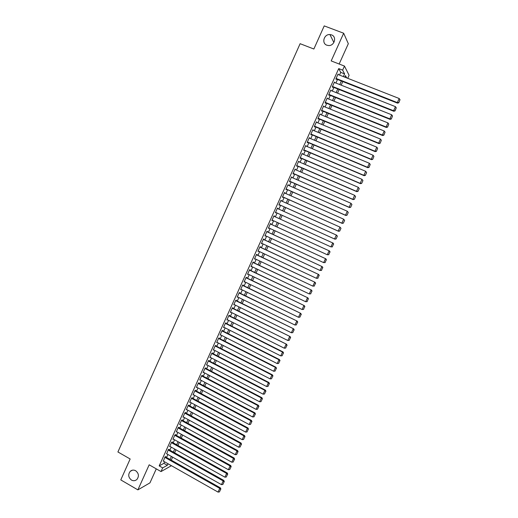 <?xml version="1.0" encoding="UTF-8"?>
<svg xmlns="http://www.w3.org/2000/svg" width="518" height="518" viewBox="0 0 518 518"><rect width="100%" height="100%" fill="white"/><g stroke="black" fill="none" stroke-linecap="round" stroke-linejoin="round"><path stroke-width="0.78" d="M135.658 470.732C138.805 473.31 139.232 476.217 136.92 479.441C135.276 480.885 133.456 481.099 131.462 480.069C128.296 477.447 127.901 474.527 130.264 471.315C131.896 469.923 133.689 469.722 135.658 470.732M331.514 34.887C336.991 36.648 334.57 45.856 328.716 45.552L326.877 45.208C321.296 43.383 323.983 33.994 329.927 34.557L331.514 34.887M339.154 64.018L348.323 43.713L343.667 33.23L324.223 25.9L313.863 49.016L300.116 43.693L117.91 451.968L130.154 458.98L120.778 479.908L137.879 489.879L149.948 482.873L156.281 468.861M339.51 75.078L340.734 72.378L338.727 68.603L342.638 70.131L344.47 66.084L349.1 75.291L347.733 78.309M165.566 456.921L165.734 456.559L164.957 456.96L163.39 461.13M168.874 449.605L169.043 449.242L168.272 449.624L166.712 453.807M172.19 442.281L172.358 441.912L171.594 442.281L169.6 446.691L170.04 446.471M175.505 434.939L175.673 434.57L174.922 434.919L172.928 439.335L173.375 439.128M178.833 427.59L179.001 427.22L178.257 427.551L176.256 431.973L176.716 431.766M182.161 420.221L182.33 419.852L181.598 420.163L179.591 424.598L180.057 424.391M185.502 412.846L185.664 412.477L184.939 412.768L182.932 417.204L183.411 417.009M188.843 405.452L189.005 405.082L188.293 405.354L186.279 409.803L186.771 409.608M192.191 398.051L192.359 397.682L191.647 397.934L189.633 402.389L190.138 402.201M195.545 390.63L195.707 390.261L195.008 390.494L192.987 394.956L193.512 394.774M198.899 383.203L199.067 382.834L198.375 383.048L196.354 387.516L196.892 387.341M202.266 375.764L202.434 375.388L201.748 375.582L199.728 380.063L200.285 379.895M205.64 368.304L205.808 367.935L205.128 368.11L203.101 372.597L203.678 372.436M209.013 360.839L209.181 360.463L208.514 360.619L206.481 365.112L207.083 364.963M212.399 353.354L212.568 352.985L211.907 353.121L209.868 357.621L210.496 357.478M215.132 345.979L271.905 375.071L272.416 374.877L215.3 345.61L213.267 350.116L213.915 349.987M219.179 338.351L219.354 337.976L218.706 338.073L216.666 342.592L217.32 342.469M222.578 330.834L222.753 330.458L222.118 330.536L220.072 335.062L220.726 334.932M225.99 323.303L226.159 322.921L225.531 322.979L223.485 327.512L224.139 327.382M229.403 315.753L229.571 315.378L228.95 315.41L226.897 319.956L227.557 319.82M232.822 308.191L232.99 307.815L232.381 307.834L230.322 312.38L230.983 312.244M236.24 300.621L236.415 300.239L235.813 300.239L233.754 304.798L234.414 304.662M239.672 293.033L239.847 292.651L239.251 292.631L237.186 297.196L237.853 297.06M243.11 285.431L243.285 285.055L242.696 285.01L240.63 289.581L241.297 289.445M246.555 277.816L246.723 277.441L246.147 277.376L244.075 281.954L244.749 281.818M250 270.195L250.175 269.813L249.605 269.729L247.533 274.32L248.2 274.171M253.457 262.555L253.626 262.173L253.069 262.063L250.99 266.666L251.664 266.517M256.915 254.901L257.09 254.513L256.539 254.39L254.461 259L255.128 258.851M260.386 247.228L260.554 246.846L260.017 246.704L257.932 251.314L258.605 251.165M263.856 239.549L264.031 239.167L263.5 238.999L261.409 243.622L262.082 243.473M267.333 231.857L267.508 231.468L266.99 231.287L264.892 235.917L265.572 235.761M270.823 224.152L270.998 223.763L270.48 223.556L268.382 228.192L269.062 228.037M274.313 216.427L274.488 216.038L273.983 215.812L271.879 220.461L272.39 220.674L272.559 220.299M277.816 208.67L277.486 208.055L275.382 212.71L275.887 212.95L276.062 212.561M281.332 200.9L281.002 200.285L278.891 204.947L279.383 205.206L279.558 204.817M284.855 193.117L284.524 192.502L282.407 197.17L282.893 197.449L283.068 197.06M288.377 185.314L288.047 184.699L285.93 189.381L286.409 189.679L286.584 189.29M291.912 177.499L291.582 176.891L289.458 181.578L289.925 181.902L290.099 181.507M295.454 169.677L295.118 169.062L292.994 173.757L293.453 174.1L293.628 173.711M298.996 161.836L298.659 161.221L296.536 165.928L296.982 166.291L297.157 165.902M302.551 153.982L302.214 153.367L300.084 158.081L300.518 158.469L300.699 158.074M306.106 146.108L305.769 145.5L303.639 150.22L304.066 150.628L304.241 150.239M309.673 138.228L309.337 137.613L307.193 142.346L307.614 142.774L307.796 142.385M313.241 130.329L312.904 129.72L310.761 134.46L311.169 134.907L311.35 134.518M316.822 122.416L316.479 121.808L314.335 126.554L314.737 127.027L314.912 126.632M320.402 114.491L320.066 113.882L317.916 118.641L318.305 119.134L318.486 118.739M323.996 106.553L323.653 105.944L321.497 110.71L321.879 111.228L322.06 110.833M327.59 98.601L327.246 97.993L325.09 102.765L325.466 103.302L325.641 102.907M331.196 90.631L330.853 90.022L328.69 94.807L329.053 95.364L329.234 94.969M334.803 82.647L334.46 82.038L332.297 86.83L332.647 87.412L332.828 87.018M338.727 68.603L159.188 465.889L163.895 463.338L164.588 461.81M166.55 457.478L167.903 454.48M169.859 450.161L171.225 447.138M173.174 442.832L174.553 439.782M176.496 435.489L177.888 432.413M179.824 428.133L181.222 425.032M183.152 420.765L184.57 417.637M186.493 413.383L187.917 410.23M189.834 405.989L191.278 402.81M193.188 398.582L194.638 395.376M196.542 391.168L198.005 387.93M199.903 383.734L201.379 380.471M203.27 376.288L204.759 372.999M206.643 368.829L208.145 365.52M210.023 361.363L211.538 358.022M213.41 353.878L214.931 350.511M216.802 346.38L218.337 342.987M220.195 338.869L221.743 335.444M223.601 331.345L225.162 327.894M227.007 323.815L228.58 320.331M230.419 316.265L232.006 312.755M233.845 308.702L235.444 305.167M237.27 301.126L238.882 297.559M240.702 293.538L242.327 289.944M244.14 285.93L245.778 282.316M247.585 278.315L249.236 274.669M251.036 270.687L252.7 267.01M254.493 263.047L256.17 259.343M257.958 255.387L259.647 251.657M261.428 247.721L263.125 243.959M264.899 240.035L266.615 236.247M268.382 232.336L270.111 228.522M271.872 224.631L273.608 220.778M275.362 216.906L277.111 213.034M278.872 209.142L280.614 205.29M282.388 201.373L284.123 197.533M285.91 193.583L287.639 189.763M289.439 185.781L291.161 181.973M292.974 177.965L294.69 174.177M296.516 170.137L298.226 166.362M300.064 162.296L301.767 158.534M303.619 154.435L305.316 150.693M307.18 146.562L308.864 142.838M310.748 138.675L312.425 134.965M314.322 130.776L315.993 127.085M317.897 122.863L319.567 119.185M321.484 114.938L323.141 111.273M325.077 106.993L326.728 103.347M328.677 99.035L330.322 95.403M332.284 91.064L333.916 87.451M335.897 83.081L337.522 79.481M338.403 74.644L338.073 74.042L335.904 78.846L336.253 79.448L336.428 79.047M215.307 345.603L215.954 345.487L215.786 345.862M171.439 465.695L161.02 471.568L149.178 464.808L137.879 489.879M161.02 471.568L162.691 467.883L167.346 465.293L168.039 463.765M159.188 465.889L162.691 467.883M343.667 33.23L331.19 60.923L344.47 66.084M346.671 77.888L345.48 75.596L344.774 77.143M342.78 81.553L341.148 85.159M339.16 89.536L337.522 93.156M335.554 97.507L333.903 101.139M331.947 105.458L330.296 109.11M328.354 113.397L326.69 117.068M324.767 121.322L323.096 125.006M321.179 129.235L319.502 132.938M317.605 137.128L315.915 140.851M314.031 145.014L312.341 148.75M310.47 152.881L308.767 156.63M306.909 160.735L305.206 164.504M303.354 168.577L301.644 172.358M299.812 176.405L298.09 180.199M296.27 184.214L294.548 188.028M292.741 192.016L291.006 195.843M289.212 199.799L287.471 203.645M285.69 207.569L283.942 211.428M282.18 215.326L280.426 219.198M278.665 223.083L276.916 226.936M275.155 230.834L273.42 234.66M271.646 238.571L269.93 242.366M268.149 246.296L266.44 250.064M264.653 254.008L262.963 257.744M261.169 261.707L259.486 265.417M257.686 269.386L256.021 273.07M254.215 277.059L252.557 280.711M250.744 284.712L249.106 288.338M247.28 292.353L245.655 295.953M243.829 299.987L242.21 303.554M240.378 307.601L238.772 311.143M236.933 315.203L235.34 318.712M233.495 322.792L231.915 326.275M230.063 330.367L228.496 333.825M226.638 337.93L225.084 341.356M223.219 345.48L221.678 348.879M219.807 353.011L218.279 356.39M216.394 360.534L214.879 363.882M212.995 368.045L211.493 371.367M209.596 375.544L208.106 378.833M206.209 383.022L204.727 386.292M202.823 390.494L201.36 393.732M199.449 397.954L197.993 401.165M196.076 405.393L194.632 408.579M192.709 412.827L191.278 415.986M189.348 420.247L187.93 423.374M185.994 427.648L184.589 430.756M182.647 435.042L181.248 438.118M179.299 442.424L177.92 445.474M175.965 449.786L174.592 452.816M172.63 457.141L171.277 460.139M343.363 76.593L344.587 73.886L342.638 70.131M170.008 459.427L171.361 456.429M173.323 452.104L174.696 449.08M176.644 444.761L178.03 441.712M179.973 437.412L181.365 434.337M183.307 430.05L184.712 426.949M186.648 422.675L188.066 419.548M189.996 415.287L191.42 412.127M193.344 407.886L194.787 404.7M196.704 400.472L198.154 397.261M200.065 393.045L201.534 389.808M203.432 385.606L204.914 382.342M206.811 378.153L208.301 374.857M210.191 370.687L211.694 367.366M213.578 363.209L215.093 359.861M216.971 355.717L218.499 352.344M220.37 348.206L221.905 344.807M223.77 340.689L225.324 337.263M227.182 333.158L228.749 329.701M230.601 325.615L232.174 322.131M234.019 318.058L235.612 314.543M237.451 310.483L239.051 306.947M240.883 302.9L242.502 299.333M244.328 295.305L245.953 291.705M247.772 287.691L249.411 284.071M251.224 280.07L252.875 276.418M254.681 272.429L256.352 268.751M258.145 264.776L259.829 261.072M261.616 257.116L263.312 253.373M265.093 249.436L266.802 245.668M268.577 241.744L270.299 237.95M272.067 234.039L273.802 230.212M275.563 226.314L277.311 222.462M279.066 218.583L280.821 214.711M282.582 210.813L284.33 206.96M286.104 203.03L287.846 199.19M289.64 195.234L291.369 191.407M293.175 187.425L294.904 183.612M296.717 179.604L298.439 175.803M300.265 171.762L301.981 167.981M303.826 163.908L305.529 160.146M307.388 156.041L309.084 152.292M310.955 148.161L312.645 144.431M314.53 140.268L316.213 136.551M318.11 132.355L319.787 128.658M321.697 124.43L323.368 120.746M325.291 116.498L326.955 112.827M328.898 108.54L330.549 104.889M332.504 100.576L334.149 96.937M336.117 92.599L337.755 88.973M339.737 84.602L341.368 80.996M340.734 72.378L344.587 73.886M163.895 463.338L167.346 465.293M332.303 86.81L393.764 111.26L393.57 110.729L395.448 106.663L334.809 82.634M330.685 90.385L331.209 90.598M327.098 98.329L327.616 98.543M323.51 106.261L324.028 106.475M319.93 114.18L320.448 114.394M316.356 122.08L316.874 122.293M312.794 129.966L313.312 130.18M309.233 137.84L309.751 138.06M305.678 145.7L306.196 145.921M302.13 153.548L302.648 153.768M298.595 161.376L299.106 161.597M295.059 169.198L295.571 169.418M291.53 177.001L292.042 177.221M288.008 184.79L288.52 185.017M284.492 192.566L284.997 192.793M280.983 200.33L281.488 200.557M277.48 208.074L277.985 208.307M271.885 220.448L272.39 220.674M268.402 228.16L268.9 228.393M264.918 235.858L265.423 236.091M261.448 243.544L261.946 243.777M257.977 251.217L258.476 251.45M254.513 258.877L255.011 259.11M251.055 266.517L251.554 266.757M247.604 274.151L248.103 274.391M244.166 281.766L244.658 282.006M240.728 289.374L241.22 289.614M237.296 296.963L237.788 297.209M233.864 304.545L234.356 304.785M230.445 312.108L230.937 312.354M227.033 319.658L227.525 319.904M223.627 327.201L224.113 327.447M220.221 334.725L220.713 334.971M216.828 342.236L217.314 342.482M337.891 74.443L399.197 98.511L397.319 102.59L397.5 103.14L398.776 102.778L400.019 99.702L398.776 102.778M335.904 78.84L397.5 103.14M336.085 78.445L397.319 102.59L398.705 102.558M400.019 99.702L399.197 98.511M332.472 86.435L393.57 110.729L395.033 110.904L396.27 107.848L394.962 110.697M396.27 107.848L395.448 106.663M393.764 111.26L395.033 110.904M330.672 90.423L391.699 114.795L389.834 118.855L390.035 119.36L391.297 119.023L392.527 115.98L391.297 119.023M328.71 94.755L390.035 119.36M328.872 94.406L389.834 118.855L391.219 118.816M392.527 115.98L391.699 114.795M327.072 98.388L387.963 122.915L386.098 126.968L386.311 127.447L387.568 127.124L388.791 124.093L387.568 127.124M325.123 102.693L386.311 127.447M325.272 102.37L386.098 126.968L387.483 126.929M388.791 124.093L387.963 122.915M323.472 106.339L384.233 131.015L382.375 135.062L382.595 135.522L383.844 135.204L385.062 132.187L383.844 135.204M321.542 110.619L382.595 135.522M321.678 110.315L382.375 135.062L383.76 135.023M385.062 132.187L384.233 131.015M319.884 114.277L380.51 139.109L378.652 143.149L378.885 143.583L380.134 143.272L381.339 140.274L380.134 143.272M317.968 118.525L378.885 143.583M318.091 118.246L378.652 143.149L380.037 143.097M381.339 140.274L380.51 139.109M316.304 122.203L376.793 147.183L374.941 151.217L375.181 151.632L376.424 151.334L377.628 148.342L376.424 151.334M314.394 126.418L375.181 151.632M314.51 126.159L374.941 151.217L376.327 151.165M377.628 148.342L376.793 147.183M312.723 130.115L373.083 155.245L371.231 159.266L371.484 159.661L372.72 159.369L373.918 156.397L372.72 159.369M310.832 134.298L371.484 159.661M310.942 134.065L371.231 159.266L372.623 159.214M373.918 156.397L373.083 155.245M309.155 138.008L369.379 163.287L367.534 167.308L367.793 167.677L369.023 167.398L370.215 164.439L369.023 167.398M307.278 142.165L367.793 167.677M307.375 141.951L367.534 167.308L368.92 167.249M370.215 164.439L369.379 163.287M305.594 145.895L365.689 171.316L366.627 172.604L365.339 175.408L366.627 172.604M303.729 150.019L364.115 175.673L363.843 175.33L365.689 171.316L366.517 172.462M303.813 149.825L363.843 175.33L365.229 175.272M364.115 175.673L365.339 175.408M302.033 153.762L361.998 179.332L362.943 180.607L361.655 183.404L362.943 180.607M300.181 157.854L360.437 183.663L360.152 183.34L361.998 179.332L362.833 180.471M300.259 157.686L360.152 183.34L361.545 183.275M360.437 183.663L361.655 183.404M298.485 161.616L358.314 187.335L359.265 188.597L357.977 191.388L359.265 188.597M296.646 165.682L356.766 191.634L356.475 191.33L358.314 187.335L359.149 188.468M296.71 165.533L356.475 191.33L357.867 191.265M356.766 191.634L357.977 191.388M294.943 169.451L354.636 195.325L355.594 196.568L354.312 199.352L355.594 196.568M293.117 173.491L353.108 199.592L352.803 199.307L354.636 195.325L355.477 196.451M293.169 173.368L352.803 199.307L354.189 199.242M353.108 199.592L354.312 199.352M291.401 177.279L350.971 203.296L351.929 204.526L350.647 207.304L351.929 204.526M289.594 181.287L349.449 207.53L349.138 207.271L350.971 203.296L351.806 204.416M289.633 181.19L349.138 207.271L350.524 207.2M349.449 207.53L350.647 207.304M287.872 185.088L347.306 211.253L348.271 212.471L346.995 215.242L348.271 212.471M286.072 189.07L345.797 215.462L345.48 215.223L347.306 211.253L348.148 212.367M286.104 188.992L345.48 215.223L346.866 215.151M345.797 215.462L346.995 215.242M284.343 192.89L343.648 219.192L344.619 220.396L343.343 223.167L344.619 220.396M282.563 196.834L342.158 223.375L341.822 223.161L343.648 219.192L344.489 220.305M282.588 196.782L341.822 223.161L343.214 223.083M342.158 223.375L343.343 223.167M280.827 200.673L340.002 227.124L340.98 228.309L339.704 231.08L340.98 228.309M279.053 204.591L338.519 231.274L338.176 231.08L340.002 227.124L340.844 228.231M279.072 204.558L338.176 231.08L339.568 231.002M338.519 231.274L339.704 231.08M277.311 208.443L336.706 235.217L337.341 236.214L336.065 238.973L337.341 236.214M275.557 212.335L334.893 239.161L334.537 238.986L336.357 235.036L337.205 236.143M275.557 212.322L334.537 238.986L335.929 238.908M334.893 239.161L336.065 238.973M273.808 216.2L333.08 243.097L273.808 216.2M332.439 246.853L330.905 246.879L332.724 242.936L333.566 244.036L332.297 246.795L333.566 244.036M272.054 220.072L330.905 246.879L332.297 246.795M333.08 243.097L333.709 244.095M270.305 223.944L329.461 250.958L270.318 223.918M328.82 254.72L327.279 254.759L329.092 250.822L329.94 251.916L328.671 254.668L329.94 251.916M268.557 227.81L327.279 254.759L328.671 254.668M329.461 250.958L330.083 251.968M266.815 231.669L325.848 258.812L266.835 231.624M325.2 262.574L323.659 262.626L325.472 258.696L326.321 259.783L325.051 262.529L326.321 259.783M265.067 235.528L323.659 262.626L325.051 262.529M325.848 258.812L326.469 259.829M263.325 239.387L322.241 266.647L263.358 239.316M321.594 270.409L320.046 270.474L321.853 266.55L322.701 267.631L321.438 270.377L322.701 267.631M261.584 243.24L320.046 270.474L321.438 270.377M322.241 266.647L322.856 267.67M259.842 247.086L318.635 274.469L259.881 246.995M317.987 278.237L316.44 278.308L318.246 274.391L319.094 275.472L317.832 278.211L319.094 275.472M258.106 250.932L316.44 278.308L317.832 278.211M318.635 274.469L319.25 275.498M256.365 254.772L315.041 282.271L256.416 254.662M314.394 286.046L312.84 286.13L314.64 282.219L315.494 283.294L314.232 286.027L315.494 283.294M254.629 258.611L312.84 286.13L314.232 286.027M315.041 282.271L315.65 283.314M252.901 262.451L311.454 290.067L252.959 262.315M310.806 293.842L309.246 293.939L311.046 290.035L311.894 291.103L310.638 293.835L311.894 291.103M251.165 266.278L309.246 293.939L310.638 293.835M311.454 290.067L312.063 291.116M249.436 270.111L307.873 297.844L249.501 269.956M307.219 301.625L305.659 301.729L307.452 297.837L308.307 298.899L307.051 301.625L308.307 298.899M247.708 273.938L305.659 301.729L307.051 301.625M307.873 297.844L308.475 298.899M245.979 277.758L304.299 305.614L246.056 277.583M303.645 309.395L302.078 309.511L303.872 305.62L304.726 306.682L303.47 309.401L304.726 306.682M244.25 281.578L302.078 309.511L303.47 309.401M304.299 305.614L304.895 306.675M242.528 285.392L300.731 313.364L242.618 285.191M240.805 289.199L298.504 317.275L300.291 313.396L301.146 314.445L299.896 317.165L301.146 314.445M300.731 313.364L301.321 314.432M299.896 317.165L298.504 317.275M239.083 293.013L297.17 321.102L239.18 292.793M237.361 296.814L294.936 325.026L296.723 321.154L297.578 322.202L296.328 324.909L297.578 322.202M297.17 321.102L297.759 322.177M296.328 324.909L294.936 325.026M235.645 300.615L293.615 328.826L235.748 300.375M233.922 304.416L291.375 332.763L293.156 328.898L294.017 329.94L292.767 332.647L294.017 329.94M293.615 328.826L294.198 329.908M292.767 332.647L291.375 332.763M232.206 308.21L290.067 336.532L232.329 307.951M230.497 312.004L287.82 340.488L289.601 336.629L290.456 337.665L289.212 340.365L290.456 337.665M290.067 336.532L290.643 337.626M289.212 340.365L287.82 340.488M228.781 315.792L286.525 344.23L228.911 315.507M227.072 319.574L284.272 348.2L286.046 344.347L286.907 345.376L285.664 348.077L286.907 345.376M286.525 344.23L287.095 345.331M285.664 348.077L284.272 348.2M225.362 323.355L282.504 352.046L282.99 351.91L225.498 323.057M223.653 327.136L280.73 355.892L282.504 352.046L283.365 353.075L282.122 355.769L283.365 353.075M282.99 351.91L283.56 353.017M282.122 355.769L280.73 355.892M221.944 330.911L278.962 359.738L279.461 359.576L222.093 330.588M220.241 334.686L277.195 363.578L278.962 359.738L279.824 360.761L278.587 363.448L279.824 360.761M279.461 359.576L280.024 360.696M278.587 363.448L277.195 363.578M218.538 338.455L275.434 367.411L275.939 367.236L218.693 338.105M216.835 342.217L273.666 371.244L275.434 367.411L276.295 368.427L275.058 371.108L276.295 368.427M275.939 367.236L276.495 368.356M275.058 371.108L273.666 371.244M213.435 349.741L270.143 378.898L271.905 375.071L272.766 376.087L271.536 378.762L272.766 376.087M272.416 374.877L272.973 376.003M271.536 378.762L270.143 378.898M211.739 353.496L268.382 382.724L268.907 382.504L211.927 353.114M210.043 357.245L266.628 386.538L268.382 382.724L269.25 383.728L268.02 386.402L269.25 383.728M268.907 382.504L269.457 383.644M268.02 386.402L266.628 386.538M208.346 360.994L264.873 390.358L265.404 390.119L208.573 360.606M206.65 364.737L263.118 394.166L264.873 390.358L265.734 391.362L264.51 394.023L265.734 391.362M265.404 390.119L265.948 391.265M264.51 394.023L263.118 394.166M204.96 368.479L261.363 397.973L261.907 397.714L205.219 368.084M203.27 372.222L259.615 401.78L261.363 397.973L262.231 398.977L261.007 401.638L262.231 398.977M261.907 397.714L262.445 398.866M261.007 401.638L259.615 401.78M201.58 375.958L257.86 405.581L258.411 405.303L201.865 375.55M199.896 379.688L256.112 409.382L257.86 405.581L258.728 406.578L257.504 409.233L258.728 406.578M258.411 405.303L258.948 406.462M257.504 409.233L256.112 409.382M198.206 383.417L254.37 413.176L254.927 412.878L198.517 383.003M196.523 387.147L252.622 416.971L254.37 413.176L255.238 414.167L254.014 416.815L255.238 414.167M254.927 412.878L255.458 414.044M254.014 416.815L252.622 416.971M194.839 390.87L250.88 420.758L251.444 420.435L195.176 390.436M193.156 394.586L249.139 424.54L250.88 420.758L251.748 421.743L250.531 424.391L251.748 421.743M251.444 420.435L251.975 421.613M250.531 424.391L249.139 424.54M191.479 398.303L247.397 428.321L247.973 427.985L191.841 397.863M189.802 402.013L245.655 432.103L247.397 428.321L248.264 429.305L247.047 431.947L248.264 429.305M247.973 427.985L248.498 429.163M247.047 431.947L245.655 432.103M188.125 405.724L243.92 435.878L244.502 435.515L188.507 405.27M186.448 409.434L242.184 439.646L243.92 435.878L244.794 436.849L243.577 439.491L244.794 436.849M244.502 435.515L245.027 436.706M243.577 439.491L242.184 439.646M184.771 413.137L240.449 443.414L241.045 443.039L185.179 412.671M183.1 416.835L238.714 447.183L240.449 443.414L241.323 444.386L240.112 447.021L241.323 444.386M241.045 443.039L241.556 444.23M240.112 447.021L238.714 447.183M181.429 420.532L236.985 450.945L237.587 450.543L181.857 420.053M179.759 424.229L235.256 454.7L236.985 450.945L237.859 451.91L236.648 454.539L237.859 451.91M237.587 450.543L238.099 451.748M236.648 454.539L235.256 454.7M178.088 427.92L233.527 458.456L234.136 458.035L178.535 427.421M176.424 431.604L231.799 462.205L233.527 458.456L234.401 459.414L233.197 462.043L234.401 459.414M234.136 458.035L234.648 459.246M233.197 462.043L231.799 462.205M174.754 435.288L230.076 465.954L230.698 465.514L175.22 434.783M173.09 438.973L228.354 469.703L230.076 465.954L230.95 466.912L229.746 469.528L230.95 466.912M230.698 465.514L231.196 466.731M229.746 469.528L228.354 469.703M171.432 442.65L226.631 473.439L227.26 472.986L171.911 442.126M169.768 446.322L224.909 477.182L226.631 473.439L227.506 474.391L226.301 477.007L227.506 474.391M227.26 472.986L227.758 474.21M226.301 477.007L224.909 477.182M168.11 449.993L223.193 480.918L223.828 480.439L168.609 449.456M166.453 453.664L221.471 484.647L223.193 480.918L224.067 481.863L222.869 484.472L224.067 481.863M223.828 480.439L224.32 481.669M222.869 484.472L221.471 484.647M164.795 457.329L219.755 488.377L220.403 487.878L165.313 456.779M163.138 460.988L218.046 492.1L219.755 488.377L220.636 489.316L219.438 491.925L220.636 489.316M220.403 487.878L220.895 489.115M219.438 491.925L218.046 492.1M329.927 34.557L333.883 42.502M130.264 471.315L132.53 470.156"/></g></svg>
